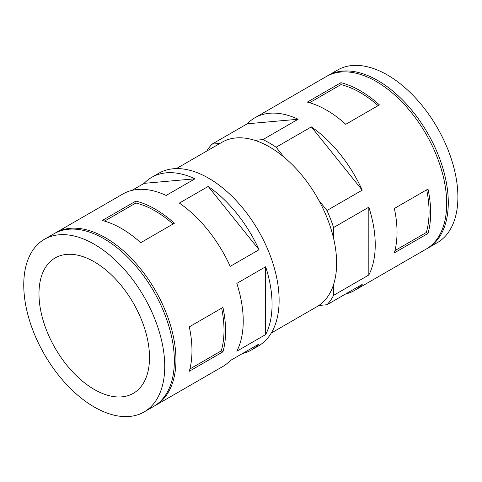 <?xml version="1.0" encoding="UTF-8"?>
<svg xmlns="http://www.w3.org/2000/svg" width="482" height="482" viewBox="0 0 482 482"><rect width="100%" height="100%" fill="white"/><g stroke="black" fill="none" stroke-linecap="round" stroke-linejoin="round"><path stroke-width="0.72" d="M427.992 233.445A99.684 57.551 -120 0 0 427.992 189.052L394.354 208.471A99.684 57.551 -120 0 1 394.354 252.869L427.992 233.445L426.329 232.481A97.418 56.243 -120 0 0 426.691 189.8M340.955 82.687L307.311 102.112A99.684 57.551 -120 0 1 345.763 124.308L379.4 104.889A99.684 57.551 -120 0 0 340.955 82.687L340.955 84.615A97.418 56.243 -120 0 1 378.099 105.636M154.499 405.934A99.684 57.551 -120 0 0 155.306 405.483A99.684 57.551 -120 0 0 155.306 290.375A99.684 57.551 -120 0 0 55.623 232.824A99.684 57.551 -120 0 0 54.828 233.3M242.392 353.583A99.684 57.551 -120 0 0 251.423 349.992L258.473 345.919A99.684 57.551 -120 0 0 258.473 230.812A99.684 57.551 -120 0 0 158.789 173.261L151.74 177.328A99.684 57.551 -120 0 0 144.112 183.353L131.935 190.384M222.937 351.836A99.684 57.551 -120 0 0 222.937 307.438L189.299 326.862A99.684 57.551 -120 0 1 189.299 371.254L222.937 351.836L221.274 350.872L189.902 368.983M265.66 334.562A99.684 57.551 -120 0 0 265.66 266.751L236.825 283.398A99.684 57.551 -120 0 1 236.825 351.209L265.66 334.562L265.66 266.751M174.345 223.274A99.684 57.551 -120 0 0 135.9 201.078L102.256 220.497A99.684 57.551 -120 0 1 140.708 242.699L174.345 223.274M259.051 249.712A99.684 57.551 -120 0 0 208.188 186.444L179.352 203.091A99.684 57.551 -120 0 1 230.215 266.365L259.051 249.712L208.188 186.444M55.623 232.824L122.904 193.981A99.684 57.551 -120 0 1 166.139 195.457L194.975 178.81A99.684 57.551 -120 0 0 151.74 177.328M251.423 349.992A99.684 57.551 -120 0 0 259.051 343.967L230.215 360.614A99.684 57.551 -120 0 1 222.588 366.639L155.306 405.483M345.564 294.02A99.684 57.551 -120 0 0 354.589 290.423A99.684 57.551 -120 0 0 362.223 284.404L326.977 304.751A99.684 57.551 -120 0 0 333.586 295.346L368.826 274.999A99.684 57.551 -120 0 0 368.826 207.182L333.586 227.534A99.684 57.551 -120 0 0 326.977 210.501L318.855 200.392A94.924 54.803 -120 0 0 284.241 157.331A94.924 54.803 -120 0 0 254.773 140.322A94.924 54.803 -120 0 0 222.045 142.232L176.382 168.598M354.589 290.423L426.04 249.176A99.684 57.551 -120 0 0 426.04 134.068A99.684 57.551 -120 0 0 326.356 76.517L254.906 117.765A99.684 57.551 -120 0 0 247.278 123.79L212.038 144.136A99.684 57.551 -120 0 0 206.826 151.017M326.977 210.501L362.223 190.149A99.684 57.551 -120 0 0 311.36 126.88L276.114 147.227A99.684 57.551 -120 0 0 262.895 139.593L298.141 119.247A99.684 57.551 -120 0 0 254.906 117.765M271.306 333.014L316.969 306.654A94.924 54.803 -120 0 0 318.855 305.474A94.924 54.803 -120 0 0 333.586 284.519A94.924 54.803 -120 0 0 333.586 238.367A94.924 54.803 -120 0 0 318.855 200.392M426.835 248.7A99.684 57.551 -120 0 0 427.642 248.248A99.684 57.551 -120 0 0 427.642 133.146A99.684 57.551 -120 0 0 327.959 75.59A99.684 57.551 -120 0 0 327.164 76.066M427.642 248.248L437.252 242.699A99.684 57.551 -120 0 0 437.252 127.597A99.684 57.551 -120 0 0 337.569 70.041L327.959 75.59M219.973 143.431L212.038 144.136M262.895 139.593L254.773 140.322M298.141 119.247L247.278 123.79M284.241 157.331L276.114 147.227M362.223 190.149L311.36 126.88M333.586 238.367L333.586 227.534M333.586 295.346L333.586 284.519M368.826 274.999L368.826 207.182M318.855 305.474L326.977 304.751M94.249 389.45A78.162 45.127 -120 0 0 133.327 393.318A78.162 45.127 -120 0 0 133.327 303.064A78.162 45.127 -120 0 0 55.165 257.936A78.162 45.127 -120 0 0 43.187 320.572A78.162 45.127 -120 0 0 94.249 389.45M94.249 407.019A99.684 57.551 -120 0 0 144.088 411.959A99.684 57.551 -120 0 0 144.088 296.852A99.684 57.551 -120 0 0 44.404 239.301A99.684 57.551 -120 0 0 29.125 319.18A99.684 57.551 -120 0 0 94.249 407.019M144.088 411.959L153.704 406.41A99.684 57.551 -120 0 0 153.704 291.303A99.684 57.551 -120 0 0 54.02 233.752L44.404 239.301M194.975 178.81L144.112 183.353M173.044 224.028A97.418 56.243 -120 0 0 135.9 203L104.528 221.111M135.9 203L135.9 201.078M221.274 350.872A97.418 56.243 -120 0 0 221.636 308.191M309.583 102.726L340.955 84.615M394.957 250.598L426.329 232.481"/></g></svg>
